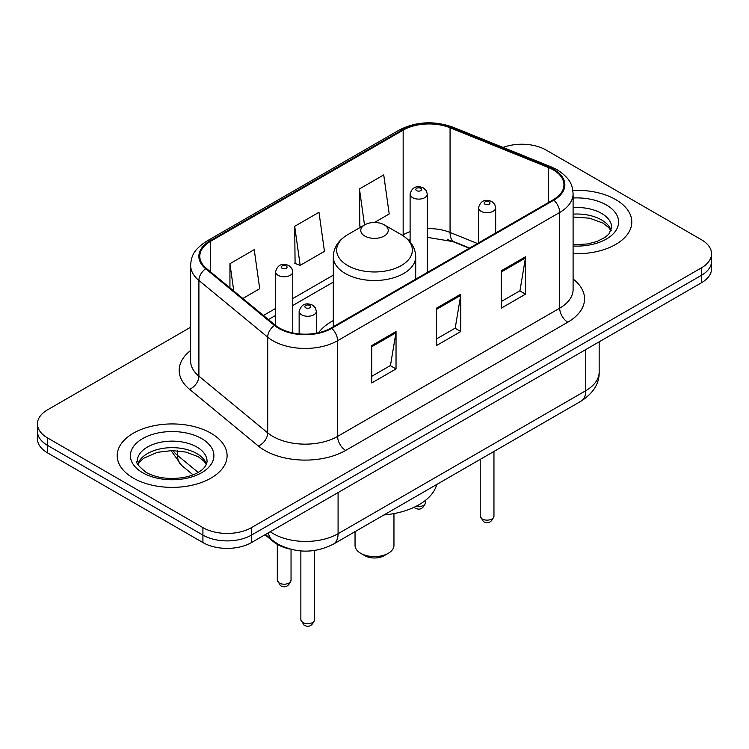 <?xml version="1.0" encoding="UTF-8"?>
<svg xmlns="http://www.w3.org/2000/svg" width="749" height="749" viewBox="0 0 749 749"><rect width="100%" height="100%" fill="white"/><g stroke="black" fill="none" stroke-linecap="round" stroke-linejoin="round"><path stroke-width="1.12" d="M333.296 320.6A60.669 35.025 0 0 0 318.578 332.725M469.267 248.228L451.61 241.094A45.783 26.43 0 0 0 447.518 239.614M289.929 549.045A34.342 19.83 180 0 1 273.544 541.789L265.015 534.758M190.63 327.229L47.505 409.862A34.342 19.83 0 0 0 37.45 423.878L37.45 438.839A34.342 19.83 0 0 0 47.505 452.855L202.913 542.576A34.342 19.83 0 0 0 251.477 542.576L701.495 282.757A34.342 19.83 0 0 0 711.55 268.741L711.55 261.261A34.342 19.83 0 0 1 701.495 275.286A34.342 19.83 0 0 0 711.55 261.261L711.55 253.789A34.342 19.83 0 0 0 701.495 239.764L546.087 150.043A34.342 19.83 0 0 0 503.094 147.441M37.45 423.878A34.342 19.83 0 0 0 47.505 437.903L202.913 527.624A34.342 19.83 0 0 0 251.477 527.624L251.477 535.095L701.495 275.286L251.477 535.095A34.342 19.83 0 0 1 202.913 535.095A34.342 19.83 0 0 0 251.477 535.095L251.477 542.576M47.505 437.903L47.505 445.374L202.913 535.095L47.505 445.374A34.342 19.83 0 0 1 37.45 431.358A34.342 19.83 0 0 0 47.505 445.374L47.505 452.855M615.697 199.58A54.939 31.72 0 0 0 572.845 190.377A54.939 31.72 0 0 1 615.697 199.58A54.939 31.72 0 0 1 631.791 222.013A54.939 31.72 0 0 0 615.697 199.58M211.003 433.231A54.939 31.72 0 0 0 151.129 426.35A54.939 31.72 0 0 0 117.209 455.654A54.939 31.72 0 0 0 133.303 478.087A54.939 31.72 0 0 0 193.176 484.968A54.939 31.72 0 0 0 227.097 455.654A54.939 31.72 0 0 0 211.003 433.231A54.939 31.72 0 0 0 151.129 426.35A54.939 31.72 0 0 0 117.209 455.654A54.939 31.72 0 0 0 133.303 478.087A54.939 31.72 0 0 0 193.176 484.968A54.939 31.72 0 0 0 227.097 455.654A54.939 31.72 0 0 0 211.003 433.231M553.211 169.854A36.626 21.15 180 0 1 563.941 184.816A36.626 21.15 180 0 1 553.211 199.768L331.114 327.987A36.626 21.15 180 0 1 275.211 325.169L206.415 268.442A36.626 21.15 180 0 1 199.786 256.308A36.626 21.15 180 0 1 210.516 241.356L403.159 130.139A36.626 21.15 180 0 1 450.065 127.77L548.324 167.486A36.626 21.15 180 0 1 553.211 169.854M553.857 169.48A37.544 21.674 0 0 0 548.848 167.055L450.589 127.33A37.544 21.674 0 0 0 402.503 129.764L209.87 240.981A37.544 21.674 0 0 0 205.666 268.741L274.462 325.469A37.544 21.674 0 0 0 331.76 328.362L553.857 200.142A37.544 21.674 0 0 0 553.857 169.48M371.747 345.561L371.747 382.945L396.034 368.929L396.034 331.545L371.747 345.561M371.747 376.316L390.454 365.512L395.931 332.781A9.157 5.29 -120 0 0 396.034 331.545M390.285 365.615L396.034 368.929M501.25 270.792L501.25 308.176L525.536 294.16L525.536 256.776L501.25 270.792M501.25 301.547L519.956 290.752L525.433 258.021A9.157 5.29 -120 0 0 525.536 256.776M519.787 290.846L525.536 294.16M436.498 308.176L436.498 345.561L460.785 331.545L460.785 294.16L436.498 308.176M436.498 338.932L455.205 328.137L460.682 295.406A9.157 5.29 -120 0 0 460.785 294.16M455.036 328.231L460.785 331.545M573.097 253.658A54.939 31.72 0 0 0 631.791 222.013A54.939 31.72 0 0 1 573.097 253.658M251.477 527.624L701.495 267.805A34.342 19.83 0 0 0 711.55 253.789M374.444 222.49L389.208 213.971L383.731 174.91L359.445 188.926L359.838 226.086M242.835 298.477L259.706 288.73L254.229 249.67L229.943 263.695L229.943 287.841M294.694 226.31L300.18 265.371L324.457 251.346L318.98 212.285L294.694 226.31L295.087 263.47M300.18 265.371L294.694 263.32M361.505 226.704L359.445 225.936M359.445 188.926L364.501 224.972M229.943 263.695L233.772 291.005M355.045 531.65L355.045 545.384A19.455 11.235 0 0 0 360.737 553.324L364.791 555.664A13.735 7.93 0 0 0 384.209 555.664L388.263 553.324A19.455 11.235 0 0 0 393.955 545.384L393.955 513.589M364.791 555.664L360.737 553.324A19.455 11.235 0 0 0 388.263 553.324M364.791 236.029A13.735 7.93 0 0 0 384.209 236.029A13.735 7.93 0 0 0 384.209 224.812L401.267 234.662A37.853 21.852 0 0 1 401.267 265.567A37.853 21.852 0 0 1 347.733 265.567A37.853 21.852 0 0 1 347.733 234.662C338.408 240.195 333.595 247.554 333.296 256.72A41.204 23.79 0 0 0 345.364 273.544A41.204 23.79 0 0 0 390.266 278.703A41.204 23.79 0 0 0 415.704 256.72C415.405 247.554 410.592 240.195 401.267 234.662L384.209 224.812A13.735 7.93 0 0 0 364.791 224.812A13.735 7.93 0 0 0 364.791 236.029M383.937 514.956A62.953 36.345 0 0 0 436.742 484.472M273.544 541.162L273.544 541.789M270.249 531.734A45.783 26.43 0 0 0 273.329 533.7A45.783 26.43 0 0 0 338.08 533.7L585.746 390.706A45.783 26.43 0 0 0 599.163 372.01C599.5 383.376 593.442 393.094 581.009 401.183L333.333 544.177A22.891 13.22 60 0 0 338.08 533.7L338.08 492.57M585.746 349.577L585.746 390.706A22.891 13.22 60 0 1 581.009 401.183M268.395 532.801A22.891 15.308 129.5 0 0 272.383 540.244L265.436 534.514M701.495 282.757L701.495 267.805M202.913 542.576L202.913 527.624M172.888 450.57A45.783 26.43 0 0 0 177.532 455.411L177.532 450.786M193.055 474.838L181.717 465.494A22.891 15.308 129.5 0 1 177.532 455.411L198.157 472.413M573.097 279.002A57.233 33.04 180 0 1 567.779 322.201L345.682 450.421A11.45 6.61 60 0 1 337.593 436.405L559.69 308.176A45.783 26.43 0 0 0 573.097 289.488L573.097 193.785A45.783 26.43 180 0 1 559.69 212.473A11.45 6.61 -120 0 0 553.857 200.142M345.682 450.421A57.233 33.04 180 0 1 264.743 450.421A57.233 33.04 180 0 1 258.33 446.011L189.534 389.283A57.233 33.04 180 0 1 190.63 350.504M272.842 436.405A45.783 26.43 0 0 0 337.593 436.405L337.593 340.701A45.783 26.43 180 0 1 267.711 337.172L198.906 280.444A45.783 26.43 180 0 1 190.63 265.277L190.63 360.981A45.783 26.43 0 0 0 198.906 376.148L267.711 432.875A45.783 26.43 0 0 0 272.842 436.405M573.097 193.785C572.358 185.921 571.627 179.367 557.322 169.854L551.301 166.933A11.45 5.365 112 0 0 548.848 167.055M551.301 166.933L453.042 127.208C434.083 120.505 416.079 121.469 399.048 130.129A11.45 6.61 60 0 1 402.503 129.764M209.87 240.981A11.45 6.61 -120 0 0 206.415 241.347C192.53 250.456 191.267 257.31 190.63 265.277M205.666 268.741A11.45 7.659 129.5 0 0 198.906 280.444L198.906 376.148A11.45 7.659 -50.5 0 1 189.534 389.283M453.042 127.208A11.45 5.365 112 0 0 450.589 127.33M274.462 325.469A11.45 7.659 129.5 0 0 267.711 337.172L267.711 432.875A11.45 7.659 -50.5 0 1 258.33 446.011M331.76 328.362A11.45 6.61 60 0 1 337.593 340.701L559.69 212.473L559.69 308.176A11.45 6.61 60 0 0 567.779 322.201M210.516 241.356L210.516 271.821M548.324 167.486L548.324 202.586M450.065 127.77L450.065 232.443A36.626 21.15 0 0 0 427.276 228.642M477.441 243.509L450.065 232.443A20.607 9.653 -68 0 0 454.156 241.796L427.276 237.349M410.106 231.666A36.626 21.15 0 0 0 403.159 234.812L402.325 235.289M403.159 130.139L403.159 234.812A20.607 11.9 60 0 1 403.131 235.804M333.296 275.145L292.756 298.551M275.585 308.466L263.451 315.469M436.498 309.365L460.682 295.406M501.25 271.981L525.433 258.021M371.747 346.75L395.931 332.781M611.156 230.495A34.885 20.139 0 0 0 601.513 219.916A34.885 20.139 0 0 0 573.097 214.13M573.097 244.745L587.506 243.968L596.99 241.478L605.267 237.227L608.881 234.044L611.736 227.621A34.885 20.139 0 0 0 601.513 213.371A34.885 20.139 0 0 0 573.097 207.595M573.097 246.018A41.757 24.108 0 0 0 614.667 232.227A41.757 24.108 0 0 0 606.372 204.964A41.757 24.108 0 0 0 573.097 197.998M206.462 464.146A34.885 20.139 0 0 0 196.828 453.566A34.885 20.139 0 0 0 161.803 448.567A34.885 20.139 0 0 0 137.844 464.146M196.828 447.022A34.885 20.139 0 0 0 158.797 442.659A34.885 20.139 0 0 0 137.264 461.262C135.438 462.339 138.368 466.047 146.064 472.366C156.129 477.862 168.375 479.613 182.812 477.619C190.321 476.233 196.247 473.986 200.573 470.878C202.67 469.698 206.996 465.447 207.042 461.262A34.885 20.139 0 0 0 196.828 447.022M142.628 472.703A41.757 24.108 0 0 0 201.678 472.703A41.757 24.108 0 0 0 201.678 438.614A41.757 24.108 0 0 0 142.628 438.614A41.757 24.108 0 0 0 142.628 472.703M493.956 516.173C491.69 522.353 488.179 524.16 483.414 521.594L480.221 516.173A6.872 3.97 0 0 0 482.225 518.982A6.872 3.97 0 0 0 489.715 519.834A6.872 3.97 0 0 0 493.956 516.173L493.956 451.441M481.017 211.265A8.585 4.953 180 0 1 478.499 207.754C480.699 200.713 485.183 198.672 491.971 201.631L494.743 204.346L495.669 207.754A8.585 4.953 180 0 1 490.37 212.332A8.585 4.953 180 0 1 481.017 211.265M489.106 201.912A2.865 1.648 0 0 0 485.062 201.912A2.865 1.648 0 0 0 485.062 204.252A2.865 1.648 0 0 0 489.106 204.252A2.865 1.648 0 0 0 489.106 201.912M314.589 619.732C312.333 625.902 308.822 627.709 304.057 625.153L300.855 619.732A6.872 3.97 0 0 0 302.868 622.531A6.872 3.97 0 0 0 310.358 623.393A6.872 3.97 0 0 0 314.589 619.732L314.589 550.478M301.66 314.814A8.585 4.953 180 0 1 299.141 311.312C301.332 304.263 305.826 302.221 312.614 305.18L315.385 307.895L316.312 311.312A8.585 4.953 180 0 1 311.013 315.891A8.585 4.953 180 0 1 301.66 314.814M309.749 305.47A2.865 1.648 0 0 0 305.704 305.47A2.865 1.648 0 0 0 305.704 307.802A2.865 1.648 0 0 0 309.749 307.802A2.865 1.648 0 0 0 309.749 305.47M416.172 506.268A6.872 3.97 0 0 0 425.563 502.579C423.297 508.749 419.786 510.565 415.021 508L414.038 507.307M427.276 272.477L427.276 194.16A8.585 4.953 180 0 1 421.977 198.738A8.585 4.953 180 0 1 412.624 197.661A8.585 4.953 180 0 1 410.106 194.16L410.106 241.936M416.669 190.649A2.865 1.648 0 0 0 420.713 190.649A2.865 1.648 0 0 0 420.713 188.317A2.865 1.648 0 0 0 416.669 188.317A2.865 1.648 0 0 0 416.669 190.649M279.311 583.04A6.872 3.97 0 0 0 286.801 583.902A6.872 3.97 0 0 0 291.043 580.241C288.777 586.42 285.266 588.227 280.501 585.662L277.308 580.241A6.872 3.97 0 0 0 279.311 583.04M292.756 332.921L292.756 271.821A8.585 4.953 180 0 1 287.457 276.4A8.585 4.953 180 0 1 278.104 275.323A8.585 4.953 180 0 1 275.585 271.821L275.585 325.469M282.148 268.32A2.865 1.648 0 0 0 286.193 268.32A2.865 1.648 0 0 0 286.193 265.979A2.865 1.648 0 0 0 282.148 265.979A2.865 1.648 0 0 0 282.148 268.32M333.333 544.177C314.917 553.436 296.492 553.436 278.066 544.177L272.383 540.244M599.163 372.01L599.163 341.834M181.717 465.494L171.044 450.58M399.048 130.129L206.415 241.347M410.106 239.746L408.523 240.195M333.296 282.111L292.756 305.517M275.585 315.432L268.423 319.57M469.595 248.041L454.156 241.796M610.987 230.889L608.881 227.733L602.936 223.062L589.557 218.193L573.097 217.023M415.704 279.152L415.704 256.72M333.296 326.733L333.296 256.72M364.791 224.812L347.733 234.662M206.293 464.539L204.187 461.375L198.242 456.712L185.967 452.078L172.12 450.57L157.365 452.312L143.583 458.304L139.604 462.002L138.013 464.539M480.221 516.173L480.221 459.371M478.499 242.901L478.499 207.754M495.669 232.986L495.669 207.754M300.855 619.732L300.855 550.927M299.141 333.895L299.141 311.312M316.312 333.193L316.312 311.312M425.563 502.579L425.563 500.285M427.276 194.16L426.35 190.752L423.578 188.036C420.049 186.342 412.652 184.582 410.106 194.16M291.043 580.241L291.043 549.335M292.756 271.821L291.829 268.414L289.058 265.698C285.528 264.004 278.132 262.244 275.585 271.821M277.308 580.241L277.308 544.392"/></g></svg>
